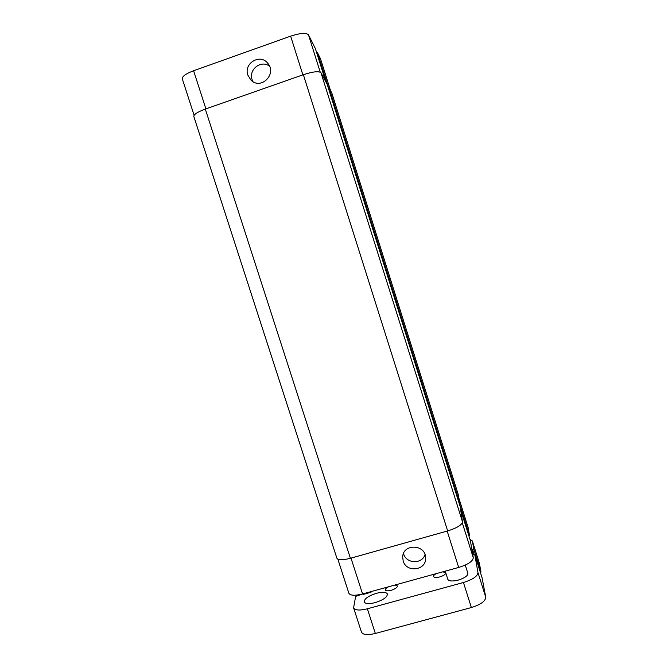 <?xml version="1.0" encoding="UTF-8"?>
<svg xmlns="http://www.w3.org/2000/svg" width="668" height="668" viewBox="0 0 668 668"><rect width="100%" height="100%" fill="white"/><g stroke="black" fill="none" stroke-linecap="round" stroke-linejoin="round"><path stroke-width="1" d="M442.725 571.841L445.698 572.626M445.781 572.919C445.556 574.396 443.552 575.732 439.769 576.918C436.287 577.762 434.217 577.636 433.549 576.542C433.382 575.649 434.325 574.672 436.371 573.595M394.696 585.093L397.393 585.961C397.343 587.531 395.256 588.976 391.139 590.312C387.883 591.105 385.954 590.988 385.344 589.961C385.185 589.026 386.213 587.974 388.425 586.821M376.443 593.293C382.572 591.773 386.229 592.015 387.415 594.019C387.315 597.134 383.223 600.006 375.132 602.636C368.97 604.139 365.321 603.897 364.194 601.901C364.352 598.753 368.435 595.881 376.443 593.293M465.262 565.061L467.876 573.328C467.892 575.791 464.686 578.037 458.256 580.091C452.436 581.477 448.963 581.244 447.836 579.373L445.222 571.148M353.597 607.838L361.463 632.112C362.941 634.859 367.559 635.31 375.332 633.464L471.366 607.546C480.718 604.598 485.511 601.167 485.736 597.234L482.112 577.887L474.781 554.624L477.962 572.576C477.653 576.242 472.81 579.548 463.442 582.504L367.367 608.79C359.593 610.686 355.009 610.368 353.597 607.838L355.635 596.39L362.649 594.002L363.501 594.361L370.807 592.341L372.109 591.322M480.442 572.601L481.01 572.042L479.323 563.099L472.334 540.913L473.821 549.205L471.992 550.123M472.777 554.749L474.773 554.607L482.112 577.887M469.963 539.318L472.334 540.913M403.196 561.003L402.687 557.187C402.687 543.368 425.783 544.053 425.616 557.905C426.568 570.405 406.445 573.144 403.196 561.003M403.53 553.463L403.664 553.931C406.303 563.85 422.201 564.36 424.998 554.59M247.861 75.108C243.444 63.318 260.194 53.273 267.751 63.251C277.437 73.948 260.712 90.489 250.884 80.018L247.861 75.108M269.58 66.274C261.288 59.51 248.329 69.505 252.128 79.676L252.947 81.621M315.321 48.447L325.825 81.78L315.321 48.447L308.482 34.853C306.253 32.598 300.299 33.024 290.63 36.139L193.603 70.75C185.888 73.705 182.122 76.394 182.297 78.816L194.104 115.288M316.599 52.505L317.384 52.547L320.515 58.801L330.476 90.439M470.372 540.621L460.661 509.793L470.372 540.621L473.286 557.738C472.919 561.254 468.051 564.485 458.682 567.441L362.574 593.952C354.808 595.873 350.241 595.631 348.871 593.234L337.841 559.158M468.911 535.978L469.495 535.469L468.134 527.57L458.899 498.236M327.153 84.252L460.152 506.503L327.153 84.252L320.982 72.77C318.895 70.942 313.016 71.585 303.364 74.691L205.31 109.076C197.594 111.948 193.762 114.42 193.829 116.483L336.864 558.156C338.125 560.235 342.642 560.277 350.399 558.289L447.66 530.935C457.062 527.962 462.005 524.914 462.49 521.791L460.152 506.486M331.812 93.019L328.923 87.541L328.188 87.541M458.916 502.57L459.484 502.102L458.331 494.821M472.71 549.923L474.13 554.432M473.821 549.205L481.01 572.042M472.376 541.097L479.373 563.299M365.095 593.259L365.287 593.86M365.646 593.1L365.839 593.71M365.755 593.075L365.947 593.685M366.306 592.925L366.498 593.526M367.367 608.79L375.332 633.464M463.442 582.504L471.366 607.546M477.962 572.576L485.736 597.234M328.397 87.5L317.384 52.547M330.451 90.38L320.456 58.659M205.911 108.867L193.603 70.75M302.871 74.858L290.63 36.139M320.239 72.152L308.482 34.853M459.1 502.478L469.495 535.469M458.908 498.311L468.176 527.737M351.001 558.122L362.574 593.952M447.176 531.068L458.682 567.441M462.298 522.869L473.286 557.738M320.982 72.77L462.49 521.791M447.66 530.935L303.364 74.691M328.923 87.541L459.484 502.102M331.729 92.768L458.423 495.122M205.31 109.076L350.399 558.289M402.721 556.644L402.687 557.187M268.227 63.869L267.751 63.251M331.787 92.885L458.39 494.963"/></g></svg>
